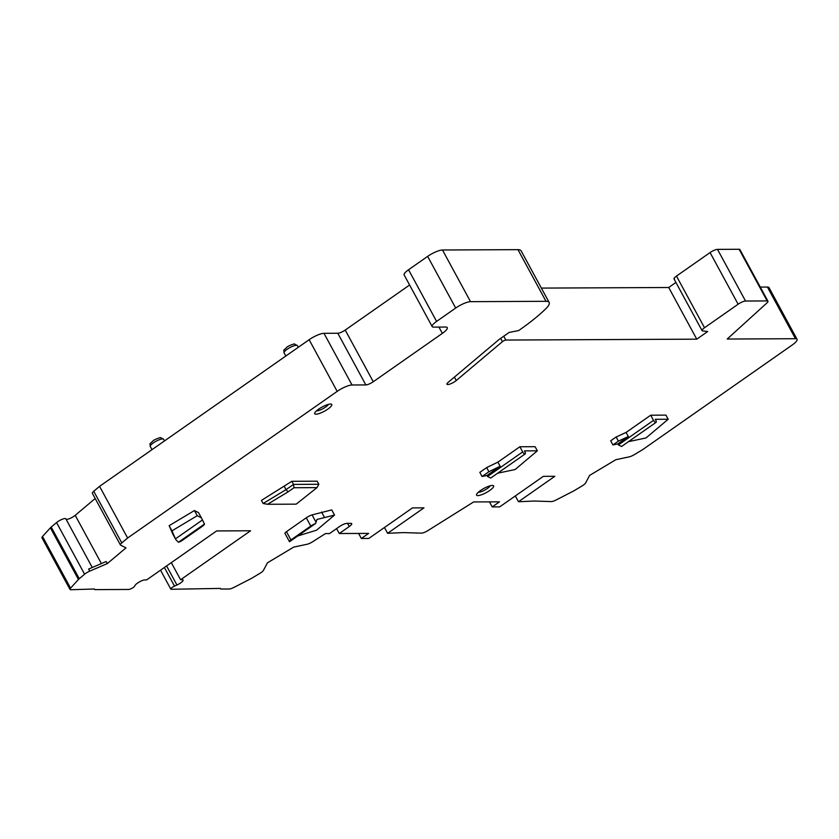 <?xml version="1.0" encoding="UTF-8"?>
<svg xmlns="http://www.w3.org/2000/svg" width="839" height="839" viewBox="0 0 839 839"><rect width="100%" height="100%" fill="white"/><g stroke="black" fill="none" stroke-linecap="round" stroke-linejoin="round"><path stroke-width="1.26" d="M176.935 585.003A6.062 1.5 151.5 0 0 180.647 582.906A6.062 1.5 151.5 0 0 183.101 580.022A6.062 1.5 151.5 0 0 182.315 579.739L180.595 579.749L250.578 530.772L216.63 530.93L146.636 579.906L144.916 579.917A6.062 1.5 151.5 0 0 137.491 583.105A6.062 1.5 151.5 0 0 135.205 585.202L134.513 586.293A3.639 0.902 -28.5 0 1 133.139 587.552A3.639 0.902 -28.5 0 1 128.692 589.46L94.734 589.618L94.346 588.988L70.791 589.733A6.062 1.5 -28.5 0 1 70.004 589.45A6.062 1.5 -28.5 0 1 70.57 588.149L78.447 579.487A6.062 1.5 -28.5 0 1 79.254 578.721L84.603 574.212A6.062 1.5 -28.5 0 1 85.683 573.394A6.062 1.5 -28.5 0 1 89.742 571.139L107.319 563.577L125.976 547.867L120.606 545.151A6.062 1.5 -28.5 0 1 120.417 544.972A6.062 1.5 -28.5 0 1 121.791 542.917L127.622 538.009L337.184 391.373A12.134 2.999 -28.5 0 1 352.034 384.986L365.846 384.923A6.062 1.5 151.5 0 0 373.261 381.724L442.352 333.387A12.134 2.999 151.5 0 0 447.26 327.619A12.134 2.999 151.5 0 0 445.687 327.053L433.595 327.105A10.917 2.695 -28.5 0 1 432.179 326.591A10.917 2.695 -28.5 0 1 436.595 321.41L455.692 308.049A12.134 2.999 -28.5 0 1 470.532 301.662L546.011 301.316A24.268 5.999 -28.5 0 1 549.157 302.459A24.268 5.999 -28.5 0 1 545.78 308.773A97.062 23.974 -28.5 0 1 520.023 329.612A97.062 23.974 151.5 0 1 518.67 330.545L509.137 332.443L499.142 339.438L448.341 382.196A6.062 1.5 151.5 0 0 446.967 384.252A6.062 1.5 151.5 0 0 450.679 383.78A6.062 1.5 151.5 0 0 456.248 380.528L502.435 341.651A2.423 0.598 -28.5 0 1 505.833 340.047L696.758 339.166L707.676 331.531L702.589 330.891A6.062 1.5 -28.5 0 1 702.065 330.618A6.062 1.5 -28.5 0 1 704.519 327.745L738.121 304.221A6.062 1.5 -28.5 0 1 745.546 301.033L767.161 300.928A6.062 1.5 -28.5 0 1 767.947 301.222A6.062 1.5 -28.5 0 1 766.867 303.015L727.203 339.029L795.477 338.715A12.134 2.999 -28.5 0 1 797.05 339.281A12.134 2.999 -28.5 0 1 792.142 345.049L642.569 449.704L634.357 454.623A6.062 1.5 -28.5 0 1 629.103 456.888L615.857 459.688L589.576 475.43L585.622 482.928A6.062 1.5 -28.5 0 1 583.252 485.173A6.062 1.5 -28.5 0 1 581.983 485.991L574.442 490.511A6.062 1.5 -28.5 0 1 573.058 491.276L556.1 499.992A6.062 1.5 -28.5 0 1 551.338 501.586L534.338 501.03L518.471 501.743L554.831 476.3L543.315 476.353L499.687 506.882L492.21 506.913L499.478 501.827L473.636 501.942L428.016 530.531A6.062 1.5 -28.5 0 1 421.472 533.143L403.475 532.597L387.608 533.3L423.968 507.857L412.452 507.91L368.824 538.439L361.347 538.481L368.615 533.394L339.271 533.52L349.265 526.525A6.062 1.5 151.5 0 0 351.719 523.651A6.062 1.5 151.5 0 0 350.933 523.358L346.906 523.379A6.062 1.5 151.5 0 0 339.48 526.577L329.486 533.573L325.459 533.594L312.192 542.036A6.062 1.5 -28.5 0 1 306.938 544.301L293.692 547.101L267.41 562.843L263.467 570.342A6.062 1.5 -28.5 0 1 261.086 572.586A6.062 1.5 -28.5 0 1 259.817 573.404L252.277 577.924A6.062 1.5 -28.5 0 1 250.892 578.69L233.934 587.405A6.062 1.5 -28.5 0 1 229.173 588.999L220.762 589.041L220.374 588.412L171.271 589.272A3.639 0.902 -28.5 0 1 170.799 589.093A3.639 0.902 -28.5 0 1 172.278 587.373A3.639 0.902 -28.5 0 1 174.502 586.104L176.935 585.003L166.583 565.947M482.068 476.5L486.987 475.461L487.553 476.5L490.71 478.052L525.204 453.909A2.423 0.986 -125 0 0 524.962 451.917L524.406 450.889L537.338 450.826L535.093 446.694L519.855 446.768L497.894 462.132L486.651 467.596L479.835 472.367L482.068 476.5L488.896 471.728L500.138 466.264L497.894 462.132M194.428 510.542L197.228 515.712L201.339 517.789L198.539 512.629L194.428 510.542L169.142 525.686L172.75 533.908A3.639 0.902 151.5 0 0 172.761 533.919A3.639 0.902 151.5 0 0 172.771 533.94L175.991 539.865L178.455 542.246A3.639 0.902 -28.5 0 0 182.178 540.442L202.01 526.567A6.062 1.5 -28.5 0 0 204.496 524.029L178.455 542.246M284.348 486.547L286.036 489.64L293.524 484.397L293.986 487.732L317.006 487.627L318.851 484.281L317.163 481.187L291.846 481.303L261.443 500.39L263.131 503.494L286.036 489.64L288.081 491.864L267.547 504.281L263.131 503.494M334.53 515.083L331.73 509.913L312.066 514.905A6.062 1.5 151.5 0 0 306.287 517.799L286.456 531.674A3.639 0.902 151.5 0 0 284.977 533.405L289.465 541.669A3.639 0.902 -28.5 0 1 290.944 539.938L310.776 526.063A6.062 1.5 -28.5 0 1 315.558 523.515L316.985 519.446L334.53 515.083L316.586 530.196L297.803 535.943M327.85 409.107A9.711 2.402 151.5 0 0 331.237 404.115A9.711 2.402 151.5 0 0 330.514 404.031A9.711 2.402 151.5 0 0 318.642 409.149A9.711 2.402 151.5 0 0 314.698 413.092A9.711 2.402 151.5 0 0 315.978 414.214A9.711 2.402 151.5 0 0 327.85 409.107M480.474 490.542A9.711 2.402 151.5 0 0 476.531 494.486A9.711 2.402 151.5 0 0 477.811 495.608A9.711 2.402 151.5 0 0 489.682 490.5A9.711 2.402 151.5 0 0 493.059 485.508A9.711 2.402 151.5 0 0 492.346 485.435A9.711 2.402 151.5 0 0 480.474 490.542M621.615 446.453L656.067 422.353A2.423 0.986 -125 0 0 655.825 420.36L655.269 419.322L668.19 419.259L665.946 415.127L650.718 415.2L626.093 432.431L616.141 436.993L610.687 440.811L612.931 444.943L618.385 441.125L628.338 436.563L617.85 443.904L612.931 444.943M339.271 533.52L336.586 528.601M361.347 538.481L358.61 533.436M387.608 533.3L384.461 527.5M65.882 518.942A6.062 1.5 151.5 0 0 65.841 518.817A6.062 1.5 151.5 0 0 57.639 521.732A6.062 1.5 151.5 0 0 56.559 522.55L51.2 527.06A6.062 1.5 151.5 0 0 50.392 527.825L42.516 536.488A6.062 1.5 151.5 0 0 41.95 537.778L70.004 589.45M95.185 498.513L75.216 515.324A6.062 1.5 -28.5 0 1 74.136 516.153A6.062 1.5 -28.5 0 1 66.04 519.194M409.6 285.008L345.217 330.063A6.062 1.5 -28.5 0 1 337.792 333.251L323.98 333.324A12.134 2.999 151.5 0 0 309.14 339.711L99.568 486.347L93.737 491.255A6.062 1.5 151.5 0 0 92.363 493.311L120.417 544.972M549.157 302.459L521.103 250.798A24.268 5.999 151.5 0 0 517.957 249.655L442.478 250.001A12.134 2.999 151.5 0 0 427.638 256.388L408.551 269.749A10.917 2.695 151.5 0 0 404.136 274.93L432.179 326.591M675.909 282.47L668.714 287.504L541.354 288.092M767.947 301.222L739.893 249.55A6.062 1.5 151.5 0 0 739.107 249.267L717.492 249.372A6.062 1.5 151.5 0 0 710.077 252.56L676.465 276.083C674.032 277.877 673.392 278.926 674.546 279.23M674.011 278.957L702.065 330.618M797.05 339.281L768.996 287.62A12.134 2.999 151.5 0 0 767.423 287.053L760.27 287.085M180.595 579.749L171.303 562.644M107.319 563.577L106.196 561.511L88.619 569.073L89.742 571.139M99.568 486.347L127.622 538.009M668.714 287.504L696.758 339.166M518.471 501.743L515.324 495.943M492.21 506.913L489.473 501.869M537.338 450.826L515.125 469.525L497.611 473.217M525.204 453.909A2.423 0.986 -125 0 1 522.666 451.927L519.855 446.768M486.987 475.461L500.138 466.264M486.651 467.596L488.896 471.728M172.75 533.908L175.949 539.781L175.466 538.858L202.461 519.97L204.496 524.029M169.142 525.686L171.943 530.856L197.228 515.712M175.466 538.858L171.943 530.856M201.339 517.789L202.461 519.97M293.986 487.732L288.081 491.864M317.006 487.627L296.177 504.155L267.547 504.281M318.851 484.281L293.524 484.397L291.846 481.303M315.558 523.515L289.518 541.732A3.639 0.902 -28.5 0 1 289.465 541.669M321.578 512.063L324.389 517.223M316.397 410.911A7.362 1.814 151.5 0 0 316.607 410.921A7.362 1.814 151.5 0 0 325.616 407.041A7.362 1.814 151.5 0 0 328.469 404.356M478.23 492.304A7.362 1.814 151.5 0 0 478.44 492.315A7.362 1.814 151.5 0 0 487.449 488.434A7.362 1.814 151.5 0 0 490.301 485.75M616.141 436.993L618.385 441.125M626.093 432.431L628.338 436.563M621.573 446.484L618.406 444.932L617.85 443.904M650.718 415.2L653.529 420.37A2.423 0.986 -125 0 0 656.067 422.353M668.19 419.259L645.988 437.958L628.474 441.66M164.392 567.479L174.502 586.104M349.265 526.525L347.556 523.379M42.516 536.488L70.57 588.149M78.447 579.487L50.392 527.825M51.2 527.06L79.254 578.721M84.603 574.212L56.559 522.55M75.216 515.324L101.404 563.567M93.737 491.255L121.791 542.917M337.184 391.373L309.14 339.711M323.98 333.324L352.034 384.986M365.846 384.923L337.792 333.251M345.217 330.063L373.261 381.724M442.352 333.387L438.923 327.084M408.551 269.749L436.595 321.41M455.692 308.049L427.638 256.388M442.478 250.001L470.532 301.662M546.011 301.316L517.957 249.655M454.392 377.099L456.248 380.528M502.435 341.651L500.663 338.379M503.757 336.208L505.833 340.047M676.465 276.083L704.519 327.745M738.121 304.221L710.077 252.56M717.492 249.372L745.546 301.033M767.161 300.928L739.107 249.267M795.477 338.715L767.423 287.053M153.327 442.919A7.614 1.877 151.5 0 0 152.226 443.737A7.614 1.877 151.5 0 0 150.254 446.547L150.254 446.547C150.328 442.101 148.398 445.698 153.044 440.853C153.936 439.751 161.036 436.993 160.71 437.675L163.636 439.279A7.614 1.877 151.5 0 0 153.327 442.919M287.137 349.286A7.614 1.877 151.5 0 0 286.036 350.115A7.614 1.877 151.5 0 0 284.064 352.915L284.064 352.915C284.138 348.479 282.208 352.065 286.854 347.22C287.746 346.119 294.846 343.361 294.52 344.053L297.446 345.647A7.614 1.877 151.5 0 0 287.137 349.286M487.553 476.5L522.666 451.927M286.456 531.674L290.944 539.938M312.066 514.905L316.062 522.257M310.776 526.063L306.287 517.799M618.406 444.932L653.529 420.37M170.799 589.093L160.532 570.184M92.269 567.5L65.841 518.817M152.058 449.61L150.254 446.547M164.465 440.936L163.636 439.279M285.868 355.988L284.064 352.915M298.275 347.304L297.446 345.647"/></g></svg>
